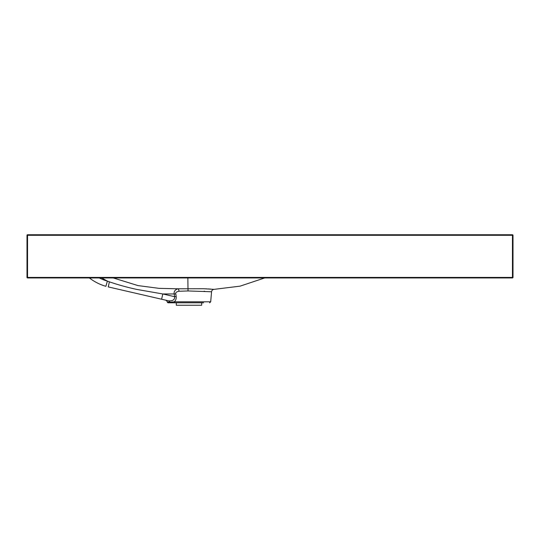 <?xml version="1.0" encoding="UTF-8"?>
<svg xmlns="http://www.w3.org/2000/svg" width="540" height="540" viewBox="0 0 540 540"><rect width="100%" height="100%" fill="white"/><g stroke="black" fill="none" stroke-linecap="round" stroke-linejoin="round"><path stroke-width="0.81" d="M269.946 234.751L377.771 234.751M27.54 234.751L512.46 234.751A0.54 0.54 0 0 1 513 235.292A0.54 0.54 0 0 0 512.46 234.751L512.46 235.292L513 235.292L513 277.412L512.46 277.412L512.46 235.292L27.54 235.292L27.54 234.751A0.54 0.54 0 0 0 27 235.292L27.54 235.292L27.54 277.412L27 277.412L27 235.292A0.54 0.54 0 0 1 27.54 234.751M174.42 302.791L203.58 302.791L201.69 302.791L201.69 305.249L176.31 305.249L176.31 302.791L174.724 302.791M173.968 302.791L172.908 302.791M166.799 300.429L168.622 300.848L170.168 302.218L167.285 301.995A1.08 1.08 90 0 0 168.325 302.791L175.021 302.791A1.08 0.736 90 0 1 174.292 301.806C175.763 300.51 176.384 298.728 176.168 296.453L175.817 293.949C175.345 292.66 176.418 291.762 179.024 291.256L188.028 290.952L210.85 291.742M204.856 291.31L203.972 291.263M175.817 293.949L162.817 293.969L136.978 289.454C128.02 287.564 118.82 285.032 109.391 281.853L107.372 281.111L109.391 281.853L108.263 286.916L168.622 300.848C172.861 301.07 174.859 299.68 174.609 296.69L174.231 294.185C173.718 291.6 174.913 289.805 177.829 288.799L203.594 288.731L214.13 289.352A2.7 2.7 -177 0 0 211.559 291.816L210.688 301.806L174.292 301.806L170.168 302.218A1.08 0.959 90 0 0 171.011 302.791L175.021 302.791M176.168 296.453L174.609 296.69L162.817 293.969L161.602 299.228L108.263 286.916M167.285 301.995A2.7 2.7 -77 0 0 165.287 300.078L165.659 300.166L165.287 300.078M170.141 302.218L168.352 302.076M159.894 298.836L159.327 298.708M141.379 294.563L135.952 293.308M123.917 290.527L119.597 289.535M179.024 291.256A2.7 1.202 87.3 0 0 177.829 288.799L159.057 288.353L138.004 285.593L113.299 277.952M99.387 277.952A43.2 43.2 0 0 0 107.372 281.111L101.709 277.952M213.779 289.393L240.097 286.146L264.674 277.952M188.028 290.952L187.853 277.952M210.944 289.103L208.21 288.934M206.644 288.853L205.659 288.812M105.894 286.308A48.6 48.6 0 0 1 89.397 277.952A48.6 48.6 0 0 0 105.894 286.308L107.372 281.111M512.46 277.952L27.54 277.952A0.54 0.54 0 0 1 27 277.412A0.54 0.54 0 0 0 27.54 277.952L27.54 277.412L512.46 277.412L512.46 277.952A0.54 0.54 0 0 0 513 277.412A0.54 0.54 0 0 1 512.46 277.952M505.211 277.952L504.617 277.952M499.466 277.952L503.206 277.952M34.79 277.952L35.384 277.952M40.534 277.952L36.794 277.952M70.2 277.952L70.2 277.412M286.2 277.952L286.2 277.412M394.2 277.952L394.2 277.412M210.688 301.806L209.608 302.791M168.082 300.726L167.103 300.503M171.011 302.791L168.325 302.791M504.434 277.952L504.94 277.952M35.059 277.952L35.566 277.952"/></g></svg>
